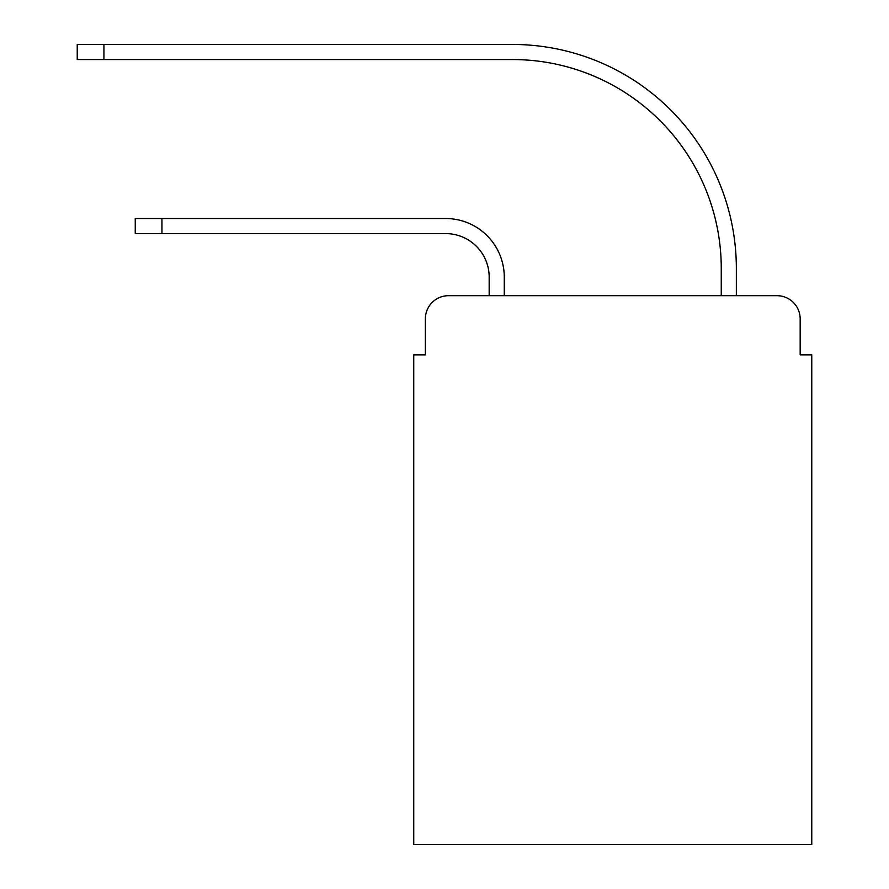 <?xml version="1.0" encoding="UTF-8"?>
<svg xmlns="http://www.w3.org/2000/svg" width="889" height="889" viewBox="0 0 889 889"><rect width="100%" height="100%" fill="white"/><g stroke="black" fill="none" stroke-linecap="round" stroke-linejoin="round"><path stroke-width="1.33" d="M425.353 318.884L425.353 354.855L425.353 318.884A23.203 23.203 0 0 1 448.556 295.681L489.172 295.681L489.172 277.112A43.517 43.517 0 0 0 445.656 233.596A43.517 43.517 0 0 1 489.172 277.112A43.517 43.517 0 0 0 445.656 233.596A43.517 43.517 0 0 1 489.172 277.112A43.517 43.517 0 0 0 445.656 233.596A43.517 43.517 0 0 1 489.172 277.112A43.517 43.517 0 0 0 445.656 233.596A43.517 43.517 0 0 1 489.172 277.112A43.517 43.517 0 0 0 445.656 233.596A43.517 43.517 0 0 1 489.172 277.112A43.517 43.517 0 0 0 445.656 233.596A43.517 43.517 0 0 1 489.172 277.112A43.517 43.517 0 0 0 445.656 233.596A43.517 43.517 0 0 1 489.172 277.112A43.517 43.517 0 0 0 445.656 233.596A43.517 43.517 0 0 1 489.172 277.112A43.517 43.517 0 0 0 445.656 233.596A43.517 43.517 0 0 1 489.172 277.112A43.517 43.517 0 0 0 445.656 233.596L135.25 233.596L161.942 233.596L135.25 233.596L161.942 233.596L135.25 233.596L161.942 233.596L135.25 233.596L161.942 233.596L135.25 233.596L161.942 233.596L135.25 233.596L161.942 233.596L135.25 233.596L161.942 233.596L135.25 233.596L161.942 233.596L135.25 233.596L161.942 233.596L135.25 233.596L135.25 218.516L161.942 218.516L161.942 233.596M800.167 354.855L800.167 318.884L800.167 354.855L811.768 354.855L811.768 844.55L413.752 844.55L413.752 354.855L425.353 354.855M800.167 318.884A23.203 23.203 0 0 0 776.953 295.681L448.556 295.681M161.942 218.516L445.656 218.516A58.596 58.596 0 0 1 504.263 277.112L504.263 295.681L504.263 277.112L504.263 295.681L504.263 277.112L504.263 295.681L504.263 277.112L504.263 295.681L504.263 277.112L504.263 295.681L504.263 277.112L504.263 295.681L504.263 277.112L504.263 295.681L504.263 277.112L504.263 295.681L504.263 277.112L504.263 295.681L504.263 277.112L504.263 295.681L721.257 295.681L721.257 268.411A208.871 208.871 0 0 0 512.386 59.541A208.871 208.871 0 0 1 721.257 268.411A208.871 208.871 0 0 0 512.386 59.541A208.871 208.871 0 0 1 721.257 268.411A208.871 208.871 0 0 0 512.386 59.541A208.871 208.871 0 0 1 721.257 268.411A208.871 208.871 0 0 0 512.386 59.541A208.871 208.871 0 0 1 721.257 268.411A208.871 208.871 0 0 0 512.386 59.541A208.871 208.871 0 0 1 721.257 268.411A208.871 208.871 0 0 0 512.386 59.541A208.871 208.871 0 0 1 721.257 268.411A208.871 208.871 0 0 0 512.386 59.541A208.871 208.871 0 0 1 721.257 268.411A208.871 208.871 0 0 0 512.386 59.541A208.871 208.871 0 0 1 721.257 268.411A208.871 208.871 0 0 0 512.386 59.541A208.871 208.871 0 0 1 721.257 268.411A208.871 208.871 0 0 0 512.386 59.541L77.232 59.541L77.232 44.45L103.924 44.45L103.924 59.541M103.924 44.45L512.386 44.45A223.961 223.961 0 0 1 736.348 268.411L736.348 295.681L736.348 268.411L736.348 295.681L736.348 268.411L736.348 295.681L736.348 268.411L736.348 295.681L736.348 268.411L736.348 295.681L736.348 268.411L736.348 295.681L736.348 268.411L736.348 295.681L736.348 268.411L736.348 295.681L736.348 268.411L736.348 295.681L736.348 268.411L736.348 295.681L776.953 295.681"/></g></svg>
